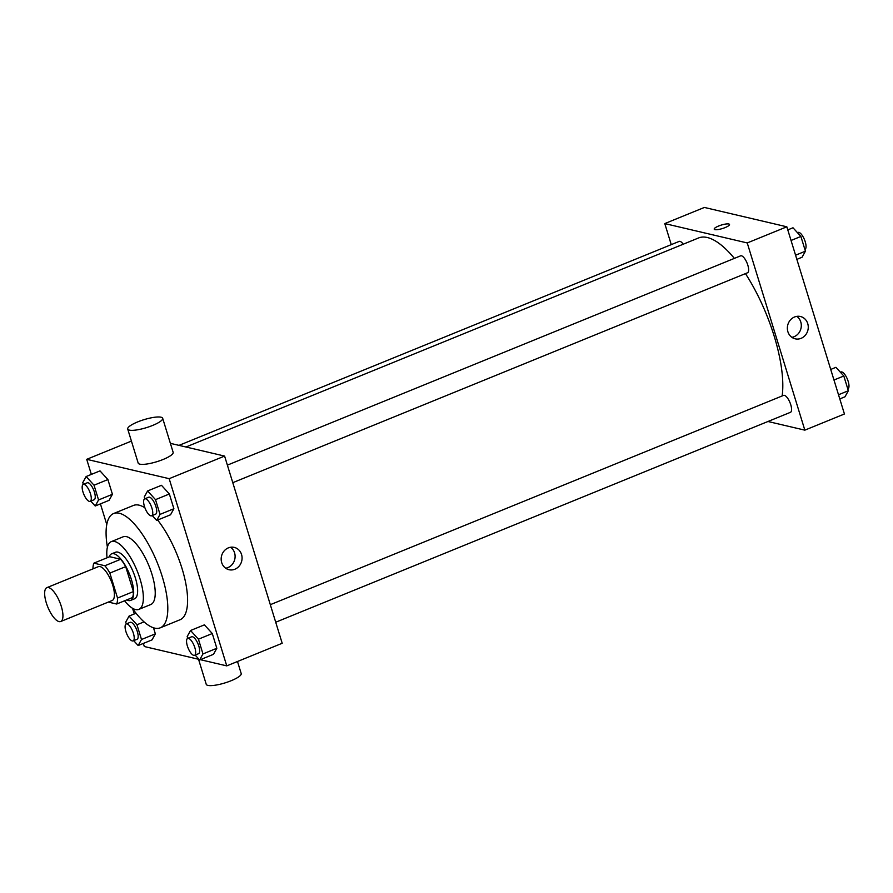 <?xml version="1.0" encoding="UTF-8"?>
<svg xmlns="http://www.w3.org/2000/svg" width="893" height="893" viewBox="0 0 893 893"><rect width="100%" height="100%" fill="white"/><g stroke="black" fill="none" stroke-linecap="round" stroke-linejoin="round"><path stroke-width="1.34" d="M59.027 621.595A18.284 6.474 67.8 0 1 46.994 604.929A18.284 6.474 67.8 0 1 46.883 587.65A18.284 6.474 67.8 0 1 59.786 602.139A18.284 6.474 67.8 0 1 60.702 621.517A18.284 6.474 67.8 0 1 59.027 621.595M46.883 587.65L98.364 566.653A18.284 6.474 67.8 0 1 111.257 581.142A18.284 6.474 67.8 0 1 112.172 600.52L60.702 621.517M93.877 563.159L109.716 556.696L120.711 559.275A24.557 8.696 67.8 0 1 125.701 566.631L133.381 591.59L117.541 598.053L109.861 573.083A24.557 8.696 67.8 0 0 104.872 565.738L93.877 563.159A24.557 8.696 67.8 0 0 92.984 568.852M108.354 602.083L116.648 604.025A24.557 8.696 67.8 0 0 117.541 598.053M133.381 591.59A24.557 8.696 67.8 0 1 132.488 597.573L116.648 604.025M126.717 599.929A25.149 8.897 -112.2 0 0 130.601 600.42A25.149 8.897 -112.2 0 0 129.34 573.775A25.149 8.897 -112.2 0 0 111.603 553.85A25.149 8.897 -112.2 0 0 109.169 556.919M111.603 553.85L115.565 552.231A25.149 8.897 67.8 0 1 133.303 572.156A25.149 8.897 67.8 0 1 134.553 598.801L130.601 600.42M125.701 566.631L109.861 573.083M120.711 559.275L104.872 565.738M124.573 600.799A36.58 12.948 -112.2 0 0 138.873 609.383A36.58 12.948 -112.2 0 0 137.053 570.627A36.58 12.948 -112.2 0 0 111.257 541.649A36.58 12.948 -112.2 0 0 107.037 557.79M138.873 609.383L150.75 604.539A36.58 12.948 -112.2 0 0 148.93 565.782A36.58 12.948 -112.2 0 0 123.134 536.805L111.257 541.649M132.253 608.122A61.717 21.845 -112.2 0 0 160.249 627.824A61.717 21.845 -112.2 0 0 157.168 562.423A61.717 21.845 -112.2 0 0 113.634 513.52A61.717 21.845 -112.2 0 0 107.406 547.186M113.634 513.52L133.437 505.449A61.717 21.845 67.8 0 1 144.9 507.771M157.637 520.039A61.717 21.845 67.8 0 1 184.996 579.624A61.717 21.845 67.8 0 1 180.04 619.753L160.249 627.824M90.762 501.107L95.216 506.007L109.069 500.348L112.429 494.298L107.897 479.563L100.005 470.879L86.141 476.527L82.792 482.577L83.35 484.386M152.234 515.529L156.677 520.429L170.541 514.781L173.889 508.731L169.357 493.985L161.477 485.301L147.613 490.949L144.253 496.999L144.811 498.807M200.345 659.681L226.755 665.877L169.168 478.681L86.71 459.326L91.354 474.406M100.418 503.875L106.78 524.537M132.677 608.725L134.285 613.949M143.349 643.429L144.309 646.521L199.072 659.38M133.693 640.649L138.147 645.55L152 639.901L155.36 633.851L153.496 627.801L155.36 633.851L141.496 639.5L136.964 624.765L129.072 616.081L125.723 622.131L126.281 623.928M195.165 655.082L199.608 659.983L213.472 654.323L216.82 648.273L212.288 633.539L204.408 624.854L190.544 630.503L187.184 636.553L187.742 638.361M131.416 441.097L86.71 459.326M226.755 665.877L282.188 643.273L224.601 456.077L170.373 443.341M224.601 456.077L169.168 478.681M234.904 569.221A11.464 10.403 -76.8 0 1 228.999 569.712A11.464 10.403 -76.8 0 1 221.497 556.172A11.464 10.403 -76.8 0 1 234.245 547.387A11.464 10.403 -76.8 0 1 242.07 557.678A11.464 10.403 -76.8 0 1 234.904 569.221M162.671 418.281L173.142 452.316A18.284 4.175 162.9 0 1 160.093 460.621A18.284 4.175 162.9 0 1 139.821 464.159A18.284 4.175 162.9 0 1 138.181 463.076L127.71 429.042A18.284 4.175 162.9 0 1 143.963 419.677A18.284 4.175 162.9 0 1 162.671 418.281A18.284 4.175 162.9 0 1 149.622 426.586A18.284 4.175 162.9 0 1 129.351 430.125A18.284 4.175 162.9 0 1 127.71 429.042M198.536 659.257L206.238 684.317A18.284 4.175 -17.1 0 0 224.947 682.922A18.284 4.175 -17.1 0 0 241.199 673.556L237.493 661.501M230.595 547.253A11.464 10.403 -76.8 0 1 235.004 558.047A11.464 10.403 -76.8 0 1 227.927 567.591A11.464 10.403 -76.8 0 1 225.672 568.216M185.956 447.002L698.56 237.962A96.009 33.979 67.8 0 1 734.381 258.378M745.454 273.615A96.009 33.979 67.8 0 1 782.156 395.956M275.714 622.231L790.461 412.32A9.142 3.237 -112.2 0 0 790.405 403.681A9.142 3.237 -112.2 0 0 784.389 395.342A9.142 3.237 -112.2 0 0 783.552 395.387L270.322 604.684M179.002 445.373L679.16 241.411A9.142 3.237 67.8 0 1 683.223 244.213M227.391 465.13L740.621 255.833A9.142 3.237 67.8 0 1 747.073 263.078A9.142 3.237 67.8 0 1 747.53 272.767L232.783 482.678M767.969 421.496L804.839 430.147L747.24 242.941L664.783 223.585L671.257 244.626M804.839 430.147L844.432 413.995L786.833 226.8L704.376 207.444L664.783 223.585M786.833 226.8L747.24 242.941M801.099 338.335A11.464 10.403 -76.8 0 1 795.194 338.827A11.464 10.403 -76.8 0 1 787.693 325.286A11.464 10.403 -76.8 0 1 800.429 316.502A11.464 10.403 -76.8 0 1 808.265 326.793A11.464 10.403 -76.8 0 1 801.099 338.335M714.925 229.635A8.004 1.819 162.9 0 1 714.21 229.155A8.004 1.819 162.9 0 1 721.321 225.058A8.004 1.819 162.9 0 1 729.503 224.456A8.004 1.819 162.9 0 1 723.799 228.083A8.004 1.819 162.9 0 1 714.925 229.635M714.21 229.166A8.004 1.819 162.9 0 1 721.321 225.069A8.004 1.819 162.9 0 1 729.503 224.456M796.79 316.368A11.464 10.403 -76.8 0 1 801.2 327.162A11.464 10.403 -76.8 0 1 794.123 336.694A11.464 10.403 -76.8 0 1 791.868 337.32M839.788 398.914L844.99 396.793L848.35 390.743L843.818 376.009L835.926 367.313L830.724 369.445M848.35 390.743L838.505 394.762M843.818 376.009L833.973 380.016M840.38 372.214L840.972 371.979A9.142 3.237 67.8 0 1 847.412 379.224A9.142 3.237 67.8 0 1 847.87 388.913L847.792 388.946M796.857 259.372L802.059 257.24L805.419 251.19L800.887 236.455L792.995 227.771L787.793 229.892M805.419 251.19L795.574 255.208M800.887 236.455L791.042 240.474M797.449 232.671L798.041 232.426A9.142 3.237 67.8 0 1 804.481 239.67A9.142 3.237 67.8 0 1 804.939 249.359L804.861 249.393M732.07 213.94L730.798 213.639M199.608 659.983L202.968 653.933L198.436 639.187L190.544 630.503M187.664 638.383L191.627 636.776A9.142 3.237 67.8 0 1 198.079 644.02A9.142 3.237 67.8 0 1 198.536 653.709L194.574 655.317A9.142 3.237 67.8 0 1 193.736 655.362A9.142 3.237 67.8 0 1 187.72 647.023A9.142 3.237 67.8 0 1 187.664 638.383A9.142 3.237 67.8 0 1 194.116 645.639A9.142 3.237 67.8 0 1 194.574 655.317M213.472 654.323L216.82 648.273L202.968 653.933M216.82 648.273L212.288 633.539L198.436 639.187M212.288 633.539L204.408 624.854M156.677 520.429L160.037 514.379L155.505 499.645L147.613 490.949M144.733 498.841L148.696 497.222A9.142 3.237 67.8 0 1 155.148 504.467A9.142 3.237 67.8 0 1 155.605 514.156L151.643 515.774A9.142 3.237 67.8 0 1 150.805 515.819A9.142 3.237 67.8 0 1 144.789 507.481A9.142 3.237 67.8 0 1 144.733 498.841A9.142 3.237 67.8 0 1 151.185 506.085A9.142 3.237 67.8 0 1 151.643 515.774M170.541 514.781L173.889 508.731L160.037 514.379M173.889 508.731L169.357 493.985L155.505 499.645M169.357 493.985L161.477 485.301M138.147 645.55L141.496 639.5M126.203 623.961L130.155 622.343A9.142 3.237 67.8 0 1 136.607 629.587A9.142 3.237 67.8 0 1 137.064 639.276L133.102 640.895A9.142 3.237 67.8 0 1 132.264 640.94A9.142 3.237 67.8 0 1 126.259 632.601A9.142 3.237 67.8 0 1 126.203 623.961A9.142 3.237 67.8 0 1 132.644 631.206A9.142 3.237 67.8 0 1 133.102 640.895M136.037 613.234L129.072 616.081M152 639.901L155.36 633.851M144.041 621.874L136.964 624.765M95.216 506.007L98.565 499.957L94.033 485.212L86.141 476.527M83.272 484.408L87.224 482.8A9.142 3.237 67.8 0 1 93.676 490.045A9.142 3.237 67.8 0 1 94.133 499.734L90.171 501.341A9.142 3.237 67.8 0 1 89.333 501.386A9.142 3.237 67.8 0 1 83.328 493.048A9.142 3.237 67.8 0 1 83.272 484.408A9.142 3.237 67.8 0 1 89.713 491.652A9.142 3.237 67.8 0 1 90.171 501.341M109.069 500.348L112.429 494.298L98.565 499.957M112.429 494.298L107.897 479.563L94.033 485.212M107.897 479.563L100.005 470.879"/></g></svg>

